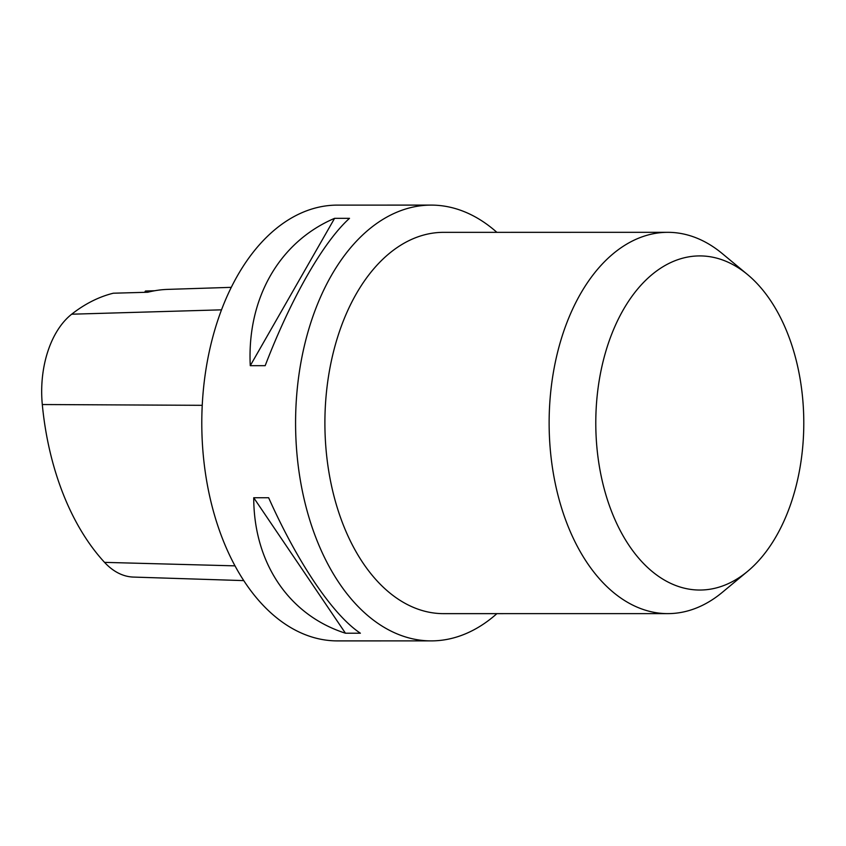 <?xml version="1.0" encoding="UTF-8"?>
<svg xmlns="http://www.w3.org/2000/svg" width="846" height="846" viewBox="0 0 846 846"><rect width="100%" height="100%" fill="white"/><g stroke="black" fill="none" stroke-linecap="round" stroke-linejoin="round"><path stroke-width="1.27" d="M496.898 613.646A217.887 135.635 -90 0 1 431.238 640.887A217.887 135.635 -90 0 1 295.698 432.137A217.887 135.635 -90 0 1 431.196 205.102A217.887 135.635 -90 0 1 496.866 232.333M431.196 205.102L337.406 205.113A217.887 135.635 90 0 0 201.908 432.137A217.887 135.635 90 0 0 337.448 640.898L431.238 640.887M265.179 365.673L250.268 365.673C246.895 298.49 279.296 241.893 334.593 218.331L349.504 218.331C323.331 241.882 290.939 298.49 265.179 365.673M360.375 633.21L345.454 633.21C289.068 615.222 253.832 563.182 253.726 497.744L268.637 497.744C297.877 563.182 333.113 615.222 360.375 633.21M231.286 287.344L167.73 289.385A234.236 145.819 -90 0 0 147.796 292.24L113.311 293.213A233.105 145.11 90 0 0 71.688 314.204A86.038 53.562 90 0 0 42.3 404.536A233.105 145.11 90 0 0 104.544 562.368A86.038 53.562 90 0 0 133.446 577.078L243.775 580.61M154.681 290.749L145.459 291.024A38.133 23.741 90 0 1 144.603 292.325M334.593 218.331L250.268 365.673M253.726 497.744L345.454 633.21M747.568 571.367L722.336 592.327A190.657 118.683 -90 0 1 667.832 613.625L443.6 613.646A190.657 118.683 -90 0 1 324.896 423.011A190.657 118.683 -90 0 1 443.558 232.343L667.801 232.322A190.657 118.683 -90 0 1 722.304 253.61L747.536 274.559A167.064 104.005 -90 0 1 803.7 415.968A167.064 104.005 -90 0 1 747.568 571.367A167.064 104.005 -90 0 1 595.785 422.979A167.064 104.005 -90 0 1 747.536 274.559M667.832 613.625A190.657 118.683 -90 0 1 549.128 422.989A190.657 118.683 -90 0 1 667.801 232.322M42.3 404.536L202.236 405.319M104.544 562.368L235.019 565.858M71.688 314.204L221.515 309.837"/></g></svg>
